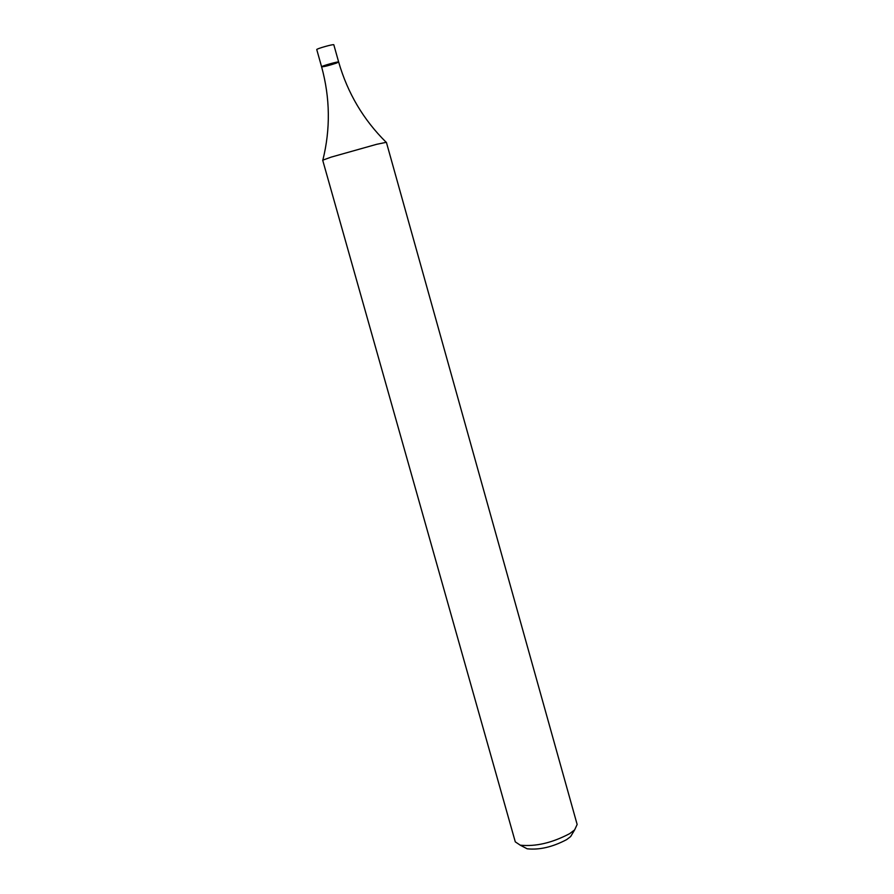 <?xml version="1.0" encoding="UTF-8"?>
<svg xmlns="http://www.w3.org/2000/svg" width="894" height="894" viewBox="0 0 894 894"><rect width="100%" height="100%" fill="white"/><g stroke="black" fill="none" stroke-linecap="round" stroke-linejoin="round"><path stroke-width="1.34" d="M569.657 833.655L574.652 829.867L577.144 824.469L386.387 142.302L376.597 144.325L331.082 157.143L322.689 160.205L515.29 841.857L520.23 845.165C535.562 846.763 552.045 842.919 569.657 833.655M523.571 846.92L527.158 848.797C539.428 850.093 552.581 847.043 566.628 839.622L570.629 836.583L572.708 833.107M321.605 66.815L316.755 49.583C316.085 48.835 333.998 43.795 333.82 44.789L338.658 62.032C338.86 61.127 320.957 66.156 321.605 66.815C324.075 66.771 329.003 65.541 336.39 63.116L338.658 62.032C338.86 61.127 320.957 66.156 321.605 66.815C330.132 97.96 330.556 129.027 322.868 160.037M570.629 836.583L574.652 829.867M527.158 848.797L520.23 845.165M338.658 62.032C347.598 93.043 363.422 119.785 386.141 142.247"/></g></svg>
